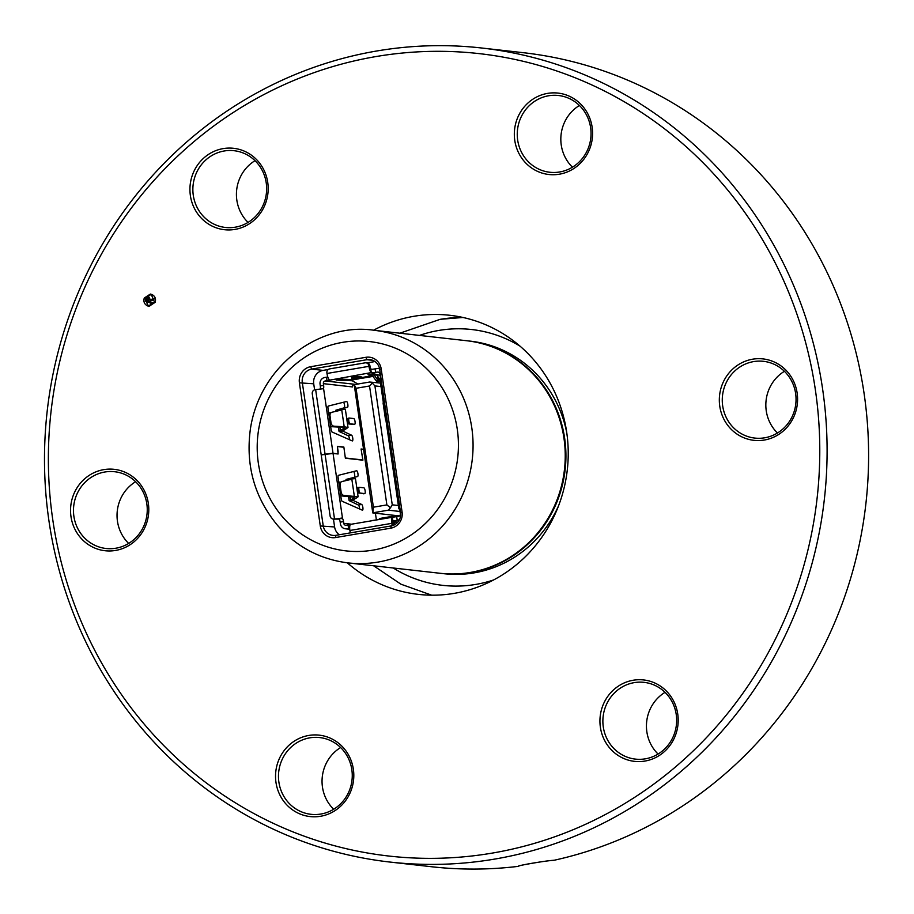 <?xml version="1.0" encoding="UTF-8"?>
<svg xmlns="http://www.w3.org/2000/svg" width="914" height="914" viewBox="0 0 914 914"><rect width="100%" height="100%" fill="white"/><g stroke="black" fill="none" stroke-linecap="round" stroke-linejoin="round"><path stroke-width="1.37" d="M373.529 330.24A140.436 134.084 96.4 0 1 449.802 315.284A140.436 134.084 96.4 0 1 568.211 451.025A140.436 134.084 96.4 0 1 454.281 593.357A140.436 134.084 96.4 0 1 418.326 594.374A140.436 134.084 96.4 0 1 347.297 562.807M815.379 389.935A403.748 385.479 96.4 0 1 293.725 832.186A403.748 385.479 96.4 0 1 193.094 142.367A403.748 385.479 96.4 0 1 815.379 389.935M353.364 769.28A40.959 39.108 96.4 0 1 300.432 814.146A40.959 39.108 96.4 0 1 290.229 744.156A40.959 39.108 96.4 0 1 353.364 769.28M148.354 503.454A40.959 39.108 96.4 0 1 95.433 548.32A40.959 39.108 96.4 0 1 85.219 478.342A40.959 39.108 96.4 0 1 148.354 503.454M267.745 182.423A40.959 39.108 96.4 0 1 214.824 227.289A40.959 39.108 96.4 0 1 204.61 157.311A40.959 39.108 96.4 0 1 267.745 182.423M592.146 127.217A40.959 39.108 96.4 0 1 539.226 172.083A40.959 39.108 96.4 0 1 529.012 102.094A40.959 39.108 96.4 0 1 592.146 127.217M797.145 393.043A40.959 39.108 96.4 0 1 744.225 437.909A40.959 39.108 96.4 0 1 734.011 367.919A40.959 39.108 96.4 0 1 797.145 393.043M677.754 714.074A40.959 39.108 96.4 0 1 624.833 758.94A40.959 39.108 96.4 0 1 614.619 688.95A40.959 39.108 96.4 0 1 677.754 714.074M155.152 302.328L149.096 306.304L147.588 305.916C144.378 304.271 143.27 301.631 144.275 298.021L150.353 294.068L151.827 294.445C155.037 296.09 156.145 298.718 155.152 302.328M481.701 48.008L523.196 52.681A409.598 391.066 96.4 0 1 864.141 393.865A409.598 391.066 96.4 0 1 554.238 860.234L554.238 860.234C544.561 860.885 517.118 865.558 518.112 866.381A409.598 391.066 96.4 0 1 431.397 866.723L389.89 862.051A409.598 391.066 96.4 0 1 47.185 411.197A409.598 391.066 96.4 0 1 481.701 48.008A409.598 391.066 96.4 0 1 822.634 389.193A409.598 391.066 96.4 0 1 389.89 862.051M518.684 866.244L518.112 866.381M128.668 543.43A38.617 36.868 96.4 0 1 135.626 481.712M115.918 548.206A38.617 36.868 -83.6 0 0 146.834 503.911A38.617 36.868 -83.6 0 0 114.684 471.738A38.617 36.868 -83.6 0 0 73.726 505.979A38.617 36.868 -83.6 0 0 106.035 548.491A38.617 36.868 -83.6 0 0 115.918 548.206M333.679 809.256A38.617 36.868 96.4 0 1 340.636 747.538M320.928 814.031A38.617 36.868 -83.6 0 0 351.844 769.737A38.617 36.868 -83.6 0 0 319.694 737.564A38.617 36.868 -83.6 0 0 278.724 771.804A38.617 36.868 -83.6 0 0 311.034 814.317A38.617 36.868 -83.6 0 0 320.928 814.031M658.069 754.039A38.617 36.868 96.4 0 1 665.026 692.332M645.318 758.826A38.617 36.868 -83.6 0 0 676.234 714.519A38.617 36.868 -83.6 0 0 644.084 682.358A38.617 36.868 -83.6 0 0 603.126 716.599A38.617 36.868 -83.6 0 0 635.436 759.111A38.617 36.868 -83.6 0 0 645.318 758.826M777.46 433.008A38.617 36.868 96.4 0 1 784.418 371.301M764.71 437.795A38.617 36.868 -83.6 0 0 795.626 393.488A38.617 36.868 -83.6 0 0 763.487 361.327A38.617 36.868 -83.6 0 0 722.517 395.568A38.617 36.868 -83.6 0 0 754.827 438.08A38.617 36.868 -83.6 0 0 764.71 437.795M572.461 167.193A38.617 36.868 96.4 0 1 579.419 105.476M559.711 171.969A38.617 36.868 -83.6 0 0 590.627 127.674A38.617 36.868 -83.6 0 0 558.477 95.502A38.617 36.868 -83.6 0 0 517.507 129.742A38.617 36.868 -83.6 0 0 549.817 172.255A38.617 36.868 -83.6 0 0 559.711 171.969M248.06 222.399A38.617 36.868 96.4 0 1 255.017 160.681M235.309 227.175A38.617 36.868 -83.6 0 0 266.225 182.88A38.617 36.868 -83.6 0 0 234.075 150.707A38.617 36.868 -83.6 0 0 193.117 184.948A38.617 36.868 -83.6 0 0 225.427 227.46A38.617 36.868 -83.6 0 0 235.309 227.175M149.096 306.304L147.588 305.916C144.389 304.271 143.281 301.631 144.275 298.021L150.353 294.068M149.153 305.539L154.489 302.066L151.564 295.165L150.273 294.834L144.926 298.284L147.851 305.207L149.153 305.539L154.489 302.066L151.564 295.165L150.273 294.834M150.216 299.621L154.135 298.718L153.655 300.032L150.033 300.912L149.793 301.574L152.661 302.705L152.261 303.791L145.36 301.06L146.137 298.969L149.016 297.039L150.216 299.609L154.135 298.718M148.479 296.901L146.137 298.969L145.36 301.06L152.261 303.791M148.708 298.261L146.628 300.318L148.925 301.232L148.708 298.261L148.925 301.232M337.243 453.904L333.016 453.195L323.545 388.313L322.871 388.758L323.545 388.313A3.507 1.005 -99.7 0 0 323.625 385.377L323.373 383.652A2.342 2.239 96.4 0 1 325.247 380.967L371.267 372.592A6.432 1.851 80.3 0 1 368.982 366.331L368.902 365.749A3.507 3.348 -83.6 0 0 365.086 362.847L329.714 368.868A3.507 3.348 -83.6 0 0 326.904 372.901L326.983 373.472A6.432 1.851 -99.7 0 0 329.257 379.733L329.257 379.733M333.016 453.195L321.168 454.681L312.268 393.728A3.507 3.348 -83.6 0 1 315.079 389.695L322.871 388.758M349.754 529.275L345.309 528.772A5.85 5.587 -83.6 0 1 340.442 523.893L340.191 522.168A3.507 1.005 80.3 0 0 339.231 519.106L334.981 519.106A3.507 3.348 96.4 0 1 334.078 519.129L333.05 519.015A3.507 3.348 -83.6 0 0 333.941 518.992L342.544 518.535A3.507 1.005 -99.7 0 1 343.504 521.597L343.755 523.334A2.342 2.239 96.4 0 0 346.303 525.264L350.382 524.522A6.432 1.851 -99.7 0 0 349.891 530.474L349.971 531.045A3.507 3.348 -83.6 0 0 350.759 532.805M328.743 413.436A3.507 2.776 -104.2 0 1 329.851 412.785A3.507 2.776 -104.2 0 1 329.897 412.774L331.885 412.271M340.922 410.169L331.976 412.248A3.507 2.776 75.8 0 0 331.931 412.26A3.507 2.776 75.8 0 0 330.011 415.893L331.039 422.954A3.507 2.776 75.8 0 0 334.01 426.187L344.19 426.758L342.11 427.284L331.919 426.712A3.507 2.776 -104.2 0 1 330.617 426.244M399.372 519.758A5.85 5.587 -83.6 0 1 398.972 519.849L392.94 521.174A2.925 0.834 -99.7 0 0 392.929 523.448L393.009 524.019A3.507 3.348 96.4 0 1 392.929 525.481M393.466 520.637L392.94 521.174L392.38 517.37L393.306 517.118L392.38 517.37A6.432 1.851 80.3 0 0 391.889 523.322L391.98 523.905A3.507 3.348 -83.6 0 1 391.74 525.813M372.295 383.035L369.644 382.029L354.209 384.657L356.049 388.29L373.403 507.201L372.912 512.8L388.336 510.172L390.495 507.761L386.885 504.905L369.542 385.994L372.295 383.035L374.911 385.914L381.012 386.599M390.495 507.761L392.255 504.825L374.911 385.914M399.886 507.887L398.778 508.344L399.132 508.915A3.507 1.005 -99.7 0 1 400.092 511.966L400.343 513.702A2.342 2.239 96.4 0 1 398.47 516.387L393.306 517.118M319.226 389.387L320.231 388.884A3.507 1.005 80.3 0 0 320.311 385.937L320.06 384.211A5.85 5.587 -83.6 0 1 324.744 377.493L327.795 376.956M380.133 378.693L380.133 378.693A3.507 1.005 80.3 0 0 380.224 375.745L379.961 374.02A2.342 2.239 96.4 0 0 377.413 372.078L378.602 372.215M380.51 383.092L369.644 382.029M373.403 507.201L386.885 504.905M360.196 493.08L364.697 493.583A2.925 0.834 80.3 0 0 364.766 493.583A2.925 0.834 80.3 0 0 365.12 490.681A2.925 0.834 80.3 0 0 363.852 487.813L359.362 487.311A2.925 0.834 80.3 0 0 359.293 487.311A2.925 0.834 80.3 0 0 358.939 490.212A2.925 0.834 80.3 0 0 360.196 493.08L363.589 493.777A2.925 0.834 -99.7 0 0 363.658 493.777A2.925 0.834 -99.7 0 0 363.726 493.754M378.545 375.003L377.036 375.254M365.977 362.824L367.017 362.938A3.507 3.348 96.4 0 1 369.942 365.863L370.021 366.445A2.925 0.834 -99.7 0 0 370.707 368.788L371.758 369.347L376.911 368.616A5.85 5.587 -83.6 0 1 379.584 368.845M354.598 424.325A2.925 0.834 80.3 0 0 354.666 424.325A2.925 0.834 80.3 0 0 355.02 421.411A2.925 0.834 80.3 0 0 353.752 418.555L349.251 418.041A2.925 0.834 80.3 0 0 349.182 418.041A2.925 0.834 80.3 0 0 348.828 420.954A2.925 0.834 80.3 0 0 350.096 423.81L354.598 424.325L348.988 424.005A2.925 0.834 -99.7 0 1 347.72 421.137A2.925 0.834 -99.7 0 1 348.074 418.235A2.925 0.834 -99.7 0 1 348.154 418.235L349.114 418.064M379.916 379.059L381.024 378.59M377.676 375.928L378.727 378.647A3.507 1.942 158.9 0 1 378.807 379.127L378.682 381.241L377.745 376.408A3.507 1.942 -21.1 0 0 377.676 375.928A3.507 1.942 -21.1 0 0 374.877 375.048L374.249 375.163M341.745 409.975L344.19 426.758L348.017 427.535L342.659 431.02L351.524 435.178A2.925 0.834 -99.7 0 1 352.758 438.172A2.925 0.834 -99.7 0 1 352.381 440.936A2.925 0.834 -99.7 0 1 352.221 440.902L332.068 432.014A2.342 0.674 -99.7 0 1 331.108 429.649L327.989 408.295A2.342 0.674 -99.7 0 1 328.275 406.067L346.475 401.497A2.925 0.834 -99.7 0 1 346.486 401.497A2.925 0.834 -99.7 0 1 347.8 404.205A2.925 0.834 -99.7 0 1 347.491 407.267L336.569 410.043M373.22 373.746L377.151 379.104L377.368 382.429L372.958 376.408L372.786 373.78M352.838 380.795L336.192 380.064L341.745 379.161L350.108 379.516L357.877 384.029M342.544 518.535L333.05 453.424L321.202 454.909L330.125 516.09A3.507 3.348 -83.6 0 0 333.05 519.015M333.05 453.424L338.1 453.995L338.054 451.459M351.022 479.416L346.315 479.359M359.636 508.984A2.925 0.834 80.3 0 0 358.357 505.019L349.114 500.564L348.497 496.325M350.816 479.462L342.076 481.495A3.507 2.776 75.8 0 0 342.03 481.507A3.507 2.776 75.8 0 0 340.111 485.151L341.139 492.2A3.507 2.776 75.8 0 0 344.11 495.434L358.117 496.793L352.77 500.266L349.456 500.838L354.643 497.296L342.03 495.959A3.507 2.776 -104.2 0 1 340.716 495.502M338.066 453.767L337.38 446.318L343.847 447.037L345.343 457.994L362.881 459.971L361.087 448.991L363.475 449.254M396.013 516.798L397.087 515.519L379.881 518.455L378.567 519.598M349.971 496.416L350.45 499.684L353.227 499.444L352.77 500.266L361.681 504.459A2.925 0.834 -99.7 0 1 362.869 507.453A2.925 0.834 -99.7 0 1 362.481 510.195A2.925 0.834 -99.7 0 1 362.321 510.172L342.167 501.283A2.342 0.674 -99.7 0 1 341.208 498.918L338.1 477.554A2.342 0.674 -99.7 0 1 338.386 475.337L356.574 470.767A2.925 0.834 -99.7 0 1 356.597 470.767A2.925 0.834 -99.7 0 1 357.911 473.475A2.925 0.834 -99.7 0 1 357.591 476.525L346.395 479.336M337.38 446.558L338.134 451.447M360.824 378.476L372.958 376.408L367.988 374.649L373.723 373.769L380.167 375.414M349.685 528.212L346.806 528.726A5.85 5.587 -83.6 0 1 345.309 528.772M349.536 439.725A2.925 0.834 80.3 0 0 348.245 435.75L351.524 435.178L348.211 435.75L339.345 431.579L340.351 430.425L342.601 430.563M338.386 427.078L339.014 431.317L342.659 431.02M336.283 410.089L344.178 407.827A2.925 0.834 80.3 0 0 344.567 405.359A2.925 0.834 80.3 0 0 343.538 402.24M356.346 379.002L362.001 378.11L357.374 377.562L351.719 378.453L356.346 379.002M351.684 377.345L357.214 376.408L361.727 377.036M340.716 410.215L336.215 410.112M357.557 476.525L346.669 479.302M363.509 449.482L361.133 449.22L362.869 460.199L345.378 458.222L343.881 447.266L337.46 446.546M379.916 379.047L398.778 508.344L399.921 508.15M369.542 385.994L356.049 388.29M383.4 402.903L385.891 419.983M385.548 419.857L383.069 402.925M349.651 478.936L353.33 478.776M349.628 478.799L347.469 479.199L347.617 480.204M338.843 482.695A3.507 2.776 -104.2 0 1 339.951 482.032A3.507 2.776 -104.2 0 1 339.997 482.021L339.951 482.032M392.849 521.7L397.773 522.168M395.705 521.643L394.631 523.139L392.906 523.299M394.265 521.551L394.631 523.139L392.963 523.653M393.488 521.62L393.763 523.516M337.506 410.957L337.357 409.94L343.23 409.518M352.45 478.856L354.781 478.685M397.087 515.519L398.093 516.444M379.424 518.649L396.813 515.69L397.019 516.627M372.569 520.489L378.11 519.678M377.631 378.51L376.808 378.647M371.929 373.86L372.204 375.745L361.921 377.505M375.403 513.211L376.351 519.655M380.224 381.138L378.659 381.401M353.33 496.679L353.558 498.267L356.334 498.027M351.844 479.222L354.301 496.016L352.21 496.542M354.084 384.84L353.364 384.76M325.247 380.967L354.438 384.257A2.342 2.239 -83.6 0 0 352.564 386.942L323.373 383.652M342.35 409.598L344.692 409.426M399.475 515.93L397.556 515.713M396.596 515.61L372.763 512.914L354.209 384.657M321.168 454.681L322.002 454.772M380.258 378.259L378.682 378.522M339.528 409.541L340.145 409.712L339.551 409.689M359.099 493.263A2.925 0.834 -99.7 0 1 357.831 490.407A2.925 0.834 -99.7 0 1 358.185 487.493A2.925 0.834 -99.7 0 1 358.254 487.493L359.225 487.333M372.261 372.809L377.413 372.078M378.682 381.241L376.271 382.612M354.324 477.074A2.925 0.834 80.3 0 0 354.666 474.526A2.925 0.834 80.3 0 0 353.638 471.498M339.871 427.158L340.351 430.425L344.544 428.038L342.11 427.284M343.23 427.421L343.458 429.009L346.235 428.78M466.894 340.762A117.026 111.737 96.4 0 1 467.237 340.796A117.026 111.737 96.4 0 1 565.915 453.915A117.026 111.737 96.4 0 1 470.961 572.53A117.026 111.737 96.4 0 1 441.005 573.386A117.026 111.737 96.4 0 1 440.662 573.341M441.005 573.386L444.124 573.729A117.026 111.737 -83.6 0 0 558.603 505.682M566.806 432.985A117.026 111.737 -83.6 0 0 470.356 341.151L467.237 340.796M348.154 562.91L440.32 573.307A117.026 111.737 -83.6 0 0 470.276 572.45A117.026 111.737 -83.6 0 0 565.218 453.835A117.026 111.737 -83.6 0 0 466.551 340.716L374.386 330.331A117.026 111.737 96.4 0 1 473.052 443.45A117.026 111.737 96.4 0 1 378.11 562.064A117.026 111.737 96.4 0 1 348.154 562.91C320.311 559.425 296.879 547.052 277.867 525.779C254.549 497.867 245.398 465.523 250.425 428.746C260.387 363.452 322.162 321.968 374.386 330.331M310.646 366.708L365.908 357.305A14.041 13.413 96.4 0 1 381.195 368.902L402.08 512.046A14.041 13.413 96.4 0 1 390.838 528.155L335.564 537.558A14.041 13.413 96.4 0 1 320.288 525.973L299.404 382.817A14.041 13.413 96.4 0 1 310.646 366.708L311.674 369.096A11.699 11.174 -83.6 0 0 302.306 382.52L323.19 525.664A11.699 11.174 -83.6 0 0 335.929 535.33L391.192 525.927A11.699 11.174 -83.6 0 0 400.561 512.503L379.676 369.359A11.699 11.174 -83.6 0 0 366.937 359.693L311.674 369.096L323.088 370.387L328.263 369.507M339.288 534.759A11.699 11.174 96.4 0 1 334.604 526.955L333.45 519.061M314.599 389.821L313.719 383.811A11.699 11.174 96.4 0 1 323.088 370.387M366.902 362.927L374.98 361.556M315.638 389.604L325.03 454.018M340.191 522.168L343.504 521.597M341.733 518.055L338.089 518.672M329.131 416.11L330.011 415.893M393.009 524.019L391.98 523.905M398.367 505.511L392.255 504.825M388.336 510.172L400.012 511.486M323.625 385.377L320.311 385.937M368.982 366.331L326.983 373.472M364.697 493.583L363.589 493.777M377.745 376.408L378.807 379.127M397.202 520.146L396.699 516.684M351.65 380.041L359.031 378.784M338.031 453.767L337.22 453.904M354.381 378.784L350.108 379.516M349.891 530.474L391.889 523.322M348.074 524.956L348.577 528.429M344.178 407.827L347.491 407.267M331.919 426.712L334.01 426.187M343.847 447.037L343.047 447.175M361.704 376.911L361.875 378.065M326.515 377.196L327.018 380.658M339.231 485.368L340.111 485.151M341.139 492.2L340.271 492.418M351.524 524.202L343.755 523.334M361.681 504.459L358.357 505.019M357.374 377.562L357.214 376.408M342.03 495.959L344.11 495.434M331.039 422.954L330.16 423.171M375.654 372.386L375.14 368.925M334.981 519.106L333.941 518.992M368.902 365.749L369.942 365.863M349.731 529.057L346.806 528.726M348.988 424.005L350.096 423.81M370.707 368.788L371.267 372.592M325.064 454.247L334.501 518.901M440.479 319.306A140.436 134.084 96.4 0 1 463.044 317.478M520.02 346.143A128.737 122.91 -83.6 0 0 438.709 330.457A128.737 122.91 -83.6 0 0 419.469 335.415M393.237 567.994A128.737 122.91 -83.6 0 0 493.651 579.933M372.832 360.356L366.937 359.693L365.908 357.305M299.404 382.817L313.719 383.811M379.676 369.359L381.195 368.902M320.288 525.973L334.604 526.955M400.561 512.503L402.08 512.046M335.564 537.558L335.929 535.33M391.192 525.927L390.838 528.155M372.969 550.125A105.327 100.563 -83.6 0 0 436.378 379.618A105.327 100.563 -83.6 0 0 264.089 408.946A105.327 100.563 -83.6 0 0 372.969 550.125M519.392 865.775L519.198 865.901C515.964 866.106 545.429 860.611 553.873 860.291M331.931 412.26L329.851 412.785M353.558 424.507L354.666 424.325M346.029 479.393L346.189 480.536M379.561 368.708L378.407 368.582M392.917 517.164L350.508 524.373M361.841 376.956L362.001 378.11M336.089 411.289L335.918 410.146M392.963 523.711L394.06 523.528M351.547 377.299L351.719 378.453M359.293 487.311L358.185 487.493M355.455 478.548L358.117 496.782M348.017 427.535L345.355 409.301M364.766 493.583L363.658 493.777M348.074 418.235L349.182 418.041M463.01 317.478L440.205 319.306L399.864 333.199M431.694 595.185L400.903 584.183L373.632 565.789"/></g></svg>
